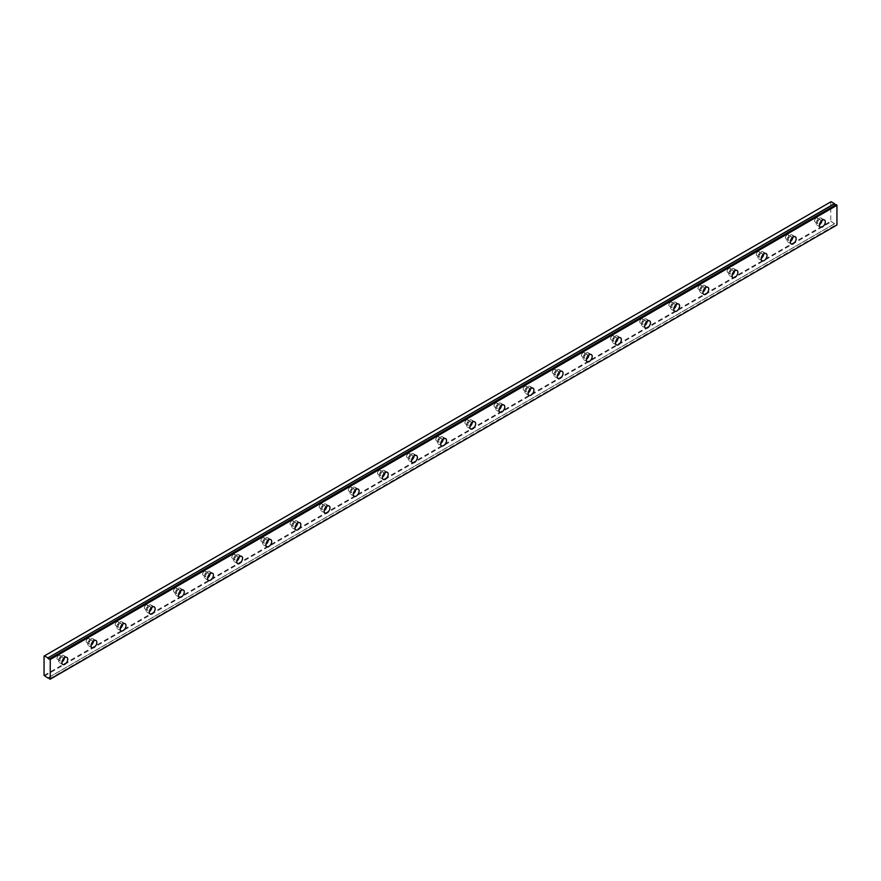 <?xml version="1.0" encoding="UTF-8"?>
<svg xmlns="http://www.w3.org/2000/svg" width="881" height="881" viewBox="0 0 881 881"><rect width="100%" height="100%" fill="white"/><g stroke="black" fill="none" stroke-linecap="round" stroke-linejoin="round"><path stroke-width="0.66" stroke-dasharray="4.41 3.3" d="M819.099 219.765A2.313 1.344 -60 0 1 820.266 219.655A2.313 1.344 -60 0 1 820.618 221.516A2.313 1.344 -60 0 1 819.099 223.554A2.313 1.344 -60 0 1 817.942 223.675A2.313 1.344 -60 0 1 817.59 221.814A2.313 1.344 -60 0 1 819.099 219.765M816.191 218.092A2.313 1.344 -60 0 1 817.348 217.97A2.313 1.344 -60 0 1 817.7 219.832A2.313 1.344 -60 0 1 816.191 221.869A2.313 1.344 -60 0 1 815.035 221.99A2.313 1.344 -60 0 1 814.672 220.129A2.313 1.344 -60 0 1 816.191 218.092M61.538 657.149A2.313 1.344 -60 0 1 62.694 657.039A2.313 1.344 -60 0 1 63.047 658.889A2.313 1.344 -60 0 1 61.538 660.937A2.313 1.344 -60 0 1 60.371 661.047A2.313 1.344 -60 0 1 60.018 659.197A2.313 1.344 -60 0 1 61.538 657.149M58.62 655.464A2.313 1.344 -60 0 1 59.776 655.354A2.313 1.344 -60 0 1 60.128 657.215A2.313 1.344 -60 0 1 58.62 659.252A2.313 1.344 -60 0 1 57.463 659.362A2.313 1.344 -60 0 1 57.1 657.512A2.313 1.344 -60 0 1 58.62 655.464M90.666 640.333A2.313 1.344 -60 0 1 91.833 640.212A2.313 1.344 -60 0 1 92.186 642.073A2.313 1.344 -60 0 1 90.666 644.11A2.313 1.344 -60 0 1 89.51 644.231A2.313 1.344 -60 0 1 89.157 642.37A2.313 1.344 -60 0 1 90.666 640.333M87.759 638.648A2.313 1.344 -60 0 1 88.915 638.527A2.313 1.344 -60 0 1 89.267 640.388A2.313 1.344 -60 0 1 87.759 642.425A2.313 1.344 -60 0 1 86.602 642.546A2.313 1.344 -60 0 1 86.239 640.685A2.313 1.344 -60 0 1 87.759 638.648M119.805 623.506A2.313 1.344 -60 0 1 120.961 623.396A2.313 1.344 -60 0 1 121.325 625.246A2.313 1.344 -60 0 1 119.805 627.294A2.313 1.344 -60 0 1 118.649 627.404A2.313 1.344 -60 0 1 118.296 625.543A2.313 1.344 -60 0 1 119.805 623.506M116.898 621.821A2.313 1.344 -60 0 1 118.054 621.711A2.313 1.344 -60 0 1 118.406 623.561A2.313 1.344 -60 0 1 116.898 625.609A2.313 1.344 -60 0 1 115.73 625.719A2.313 1.344 -60 0 1 115.378 623.869A2.313 1.344 -60 0 1 116.898 621.821M148.944 606.679A2.313 1.344 -60 0 1 150.1 606.568A2.313 1.344 -60 0 1 150.464 608.43A2.313 1.344 -60 0 1 148.944 610.467A2.313 1.344 -60 0 1 147.788 610.588A2.313 1.344 -60 0 1 147.435 608.727A2.313 1.344 -60 0 1 148.944 606.679M146.026 605.005A2.313 1.344 -60 0 1 147.193 604.884A2.313 1.344 -60 0 1 147.545 606.745A2.313 1.344 -60 0 1 146.026 608.782A2.313 1.344 -60 0 1 144.869 608.903A2.313 1.344 -60 0 1 144.517 607.042A2.313 1.344 -60 0 1 146.026 605.005M178.083 589.863A2.313 1.344 -60 0 1 179.239 589.741A2.313 1.344 -60 0 1 179.592 591.603A2.313 1.344 -60 0 1 178.083 593.651A2.313 1.344 -60 0 1 176.927 593.761A2.313 1.344 -60 0 1 176.563 591.9A2.313 1.344 -60 0 1 178.083 589.863M175.165 588.178A2.313 1.344 -60 0 1 176.332 588.067A2.313 1.344 -60 0 1 176.685 589.918A2.313 1.344 -60 0 1 175.165 591.966A2.313 1.344 -60 0 1 174.009 592.076A2.313 1.344 -60 0 1 173.656 590.226A2.313 1.344 -60 0 1 175.165 588.178M207.222 573.035A2.313 1.344 -60 0 1 208.379 572.925A2.313 1.344 -60 0 1 208.731 574.786A2.313 1.344 -60 0 1 207.222 576.824A2.313 1.344 -60 0 1 206.055 576.934A2.313 1.344 -60 0 1 205.702 575.084A2.313 1.344 -60 0 1 207.222 573.035M204.304 571.362A2.313 1.344 -60 0 1 205.46 571.24A2.313 1.344 -60 0 1 205.824 573.102A2.313 1.344 -60 0 1 204.304 575.139A2.313 1.344 -60 0 1 203.148 575.26A2.313 1.344 -60 0 1 202.795 573.399A2.313 1.344 -60 0 1 204.304 571.362M236.361 556.219A2.313 1.344 -60 0 1 237.518 556.098A2.313 1.344 -60 0 1 237.87 557.959A2.313 1.344 -60 0 1 236.361 559.997A2.313 1.344 -60 0 1 235.194 560.118A2.313 1.344 -60 0 1 234.842 558.257A2.313 1.344 -60 0 1 236.361 556.219M233.443 554.534A2.313 1.344 -60 0 1 234.599 554.424A2.313 1.344 -60 0 1 234.952 556.274A2.313 1.344 -60 0 1 233.443 558.323A2.313 1.344 -60 0 1 232.287 558.433A2.313 1.344 -60 0 1 231.923 556.572A2.313 1.344 -60 0 1 233.443 554.534M265.489 539.392A2.313 1.344 -60 0 1 266.657 539.282A2.313 1.344 -60 0 1 267.009 541.132A2.313 1.344 -60 0 1 265.489 543.181A2.313 1.344 -60 0 1 264.333 543.291A2.313 1.344 -60 0 1 263.981 541.441A2.313 1.344 -60 0 1 265.489 539.392M262.582 537.707A2.313 1.344 -60 0 1 263.738 537.597A2.313 1.344 -60 0 1 264.091 539.458A2.313 1.344 -60 0 1 262.582 541.496A2.313 1.344 -60 0 1 261.426 541.617A2.313 1.344 -60 0 1 261.062 539.756A2.313 1.344 -60 0 1 262.582 537.707M294.628 522.576A2.313 1.344 -60 0 1 295.785 522.455A2.313 1.344 -60 0 1 296.148 524.316A2.313 1.344 -60 0 1 294.628 526.353A2.313 1.344 -60 0 1 293.472 526.475A2.313 1.344 -60 0 1 293.12 524.613A2.313 1.344 -60 0 1 294.628 522.576M291.721 520.891A2.313 1.344 -60 0 1 292.877 520.77A2.313 1.344 -60 0 1 293.23 522.631A2.313 1.344 -60 0 1 291.721 524.68A2.313 1.344 -60 0 1 290.554 524.79A2.313 1.344 -60 0 1 290.201 522.929A2.313 1.344 -60 0 1 291.721 520.891M323.768 505.749A2.313 1.344 -60 0 1 324.924 505.639A2.313 1.344 -60 0 1 325.287 507.489A2.313 1.344 -60 0 1 323.768 509.537A2.313 1.344 -60 0 1 322.611 509.647A2.313 1.344 -60 0 1 322.259 507.797A2.313 1.344 -60 0 1 323.768 505.749M320.86 504.064A2.313 1.344 -60 0 1 322.017 503.954A2.313 1.344 -60 0 1 322.369 505.815A2.313 1.344 -60 0 1 320.86 507.852A2.313 1.344 -60 0 1 319.693 507.963A2.313 1.344 -60 0 1 319.34 506.112A2.313 1.344 -60 0 1 320.86 504.064M352.907 488.922A2.313 1.344 -60 0 1 354.063 488.812A2.313 1.344 -60 0 1 354.415 490.673A2.313 1.344 -60 0 1 352.907 492.71A2.313 1.344 -60 0 1 351.75 492.831A2.313 1.344 -60 0 1 351.387 490.97A2.313 1.344 -60 0 1 352.907 488.922M349.988 487.248A2.313 1.344 -60 0 1 351.156 487.127A2.313 1.344 -60 0 1 351.508 488.988A2.313 1.344 -60 0 1 349.988 491.025A2.313 1.344 -60 0 1 348.832 491.146A2.313 1.344 -60 0 1 348.48 489.285A2.313 1.344 -60 0 1 349.988 487.248M382.046 472.106A2.313 1.344 -60 0 1 383.202 471.985A2.313 1.344 -60 0 1 383.554 473.846A2.313 1.344 -60 0 1 382.046 475.894A2.313 1.344 -60 0 1 380.889 476.004A2.313 1.344 -60 0 1 380.526 474.143A2.313 1.344 -60 0 1 382.046 472.106M379.127 470.421A2.313 1.344 -60 0 1 380.284 470.311A2.313 1.344 -60 0 1 380.647 472.161A2.313 1.344 -60 0 1 379.127 474.209A2.313 1.344 -60 0 1 377.971 474.319A2.313 1.344 -60 0 1 377.619 472.469A2.313 1.344 -60 0 1 379.127 470.421M411.185 455.279A2.313 1.344 -60 0 1 412.341 455.169A2.313 1.344 -60 0 1 412.693 457.03A2.313 1.344 -60 0 1 411.185 459.067A2.313 1.344 -60 0 1 410.017 459.177A2.313 1.344 -60 0 1 409.665 457.327A2.313 1.344 -60 0 1 411.185 455.279M408.266 453.605A2.313 1.344 -60 0 1 409.423 453.484A2.313 1.344 -60 0 1 409.786 455.345A2.313 1.344 -60 0 1 408.266 457.382A2.313 1.344 -60 0 1 407.11 457.503A2.313 1.344 -60 0 1 406.758 455.642A2.313 1.344 -60 0 1 408.266 453.605M440.313 438.463A2.313 1.344 -60 0 1 441.48 438.342A2.313 1.344 -60 0 1 441.833 440.203A2.313 1.344 -60 0 1 440.313 442.24A2.313 1.344 -60 0 1 439.156 442.361A2.313 1.344 -60 0 1 438.804 440.5A2.313 1.344 -60 0 1 440.313 438.463M437.405 436.778A2.313 1.344 -60 0 1 438.562 436.668A2.313 1.344 -60 0 1 438.914 438.518A2.313 1.344 -60 0 1 437.405 440.566A2.313 1.344 -60 0 1 436.249 440.676A2.313 1.344 -60 0 1 435.886 438.815A2.313 1.344 -60 0 1 437.405 436.778M469.452 421.636A2.313 1.344 -60 0 1 470.619 421.525A2.313 1.344 -60 0 1 470.972 423.376A2.313 1.344 -60 0 1 469.452 425.424A2.313 1.344 -60 0 1 468.296 425.534A2.313 1.344 -60 0 1 467.943 423.684A2.313 1.344 -60 0 1 469.452 421.636M466.545 419.951A2.313 1.344 -60 0 1 467.701 419.841A2.313 1.344 -60 0 1 468.053 421.702A2.313 1.344 -60 0 1 466.545 423.739A2.313 1.344 -60 0 1 465.377 423.86A2.313 1.344 -60 0 1 465.025 421.999A2.313 1.344 -60 0 1 466.545 419.951M498.591 404.82A2.313 1.344 -60 0 1 499.747 404.698A2.313 1.344 -60 0 1 500.111 406.559A2.313 1.344 -60 0 1 498.591 408.597A2.313 1.344 -60 0 1 497.435 408.718A2.313 1.344 -60 0 1 497.082 406.857A2.313 1.344 -60 0 1 498.591 404.82M495.684 403.135A2.313 1.344 -60 0 1 496.84 403.013A2.313 1.344 -60 0 1 497.192 404.875A2.313 1.344 -60 0 1 495.684 406.923A2.313 1.344 -60 0 1 494.516 407.033A2.313 1.344 -60 0 1 494.164 405.172A2.313 1.344 -60 0 1 495.684 403.135M527.73 387.992A2.313 1.344 -60 0 1 528.886 387.882A2.313 1.344 -60 0 1 529.239 389.732A2.313 1.344 -60 0 1 527.73 391.781A2.313 1.344 -60 0 1 526.574 391.891A2.313 1.344 -60 0 1 526.21 390.041A2.313 1.344 -60 0 1 527.73 387.992M524.812 386.307A2.313 1.344 -60 0 1 525.979 386.197A2.313 1.344 -60 0 1 526.331 388.058A2.313 1.344 -60 0 1 524.812 390.096A2.313 1.344 -60 0 1 523.655 390.206A2.313 1.344 -60 0 1 523.303 388.356A2.313 1.344 -60 0 1 524.812 386.307M556.869 371.176A2.313 1.344 -60 0 1 558.025 371.055A2.313 1.344 -60 0 1 558.378 372.916A2.313 1.344 -60 0 1 556.869 374.954A2.313 1.344 -60 0 1 555.713 375.075A2.313 1.344 -60 0 1 555.349 373.214A2.313 1.344 -60 0 1 556.869 371.176M553.951 369.491A2.313 1.344 -60 0 1 555.107 369.37A2.313 1.344 -60 0 1 555.471 371.231A2.313 1.344 -60 0 1 553.951 373.269A2.313 1.344 -60 0 1 552.794 373.39A2.313 1.344 -60 0 1 552.442 371.529A2.313 1.344 -60 0 1 553.951 369.491M586.008 354.349A2.313 1.344 -60 0 1 587.164 354.239A2.313 1.344 -60 0 1 587.517 356.089A2.313 1.344 -60 0 1 586.008 358.138A2.313 1.344 -60 0 1 584.841 358.248A2.313 1.344 -60 0 1 584.488 356.387A2.313 1.344 -60 0 1 586.008 354.349M583.09 352.664A2.313 1.344 -60 0 1 584.246 352.554A2.313 1.344 -60 0 1 584.61 354.404A2.313 1.344 -60 0 1 583.09 356.453A2.313 1.344 -60 0 1 581.934 356.563A2.313 1.344 -60 0 1 581.581 354.713A2.313 1.344 -60 0 1 583.09 352.664M615.147 337.522A2.313 1.344 -60 0 1 616.304 337.412A2.313 1.344 -60 0 1 616.656 339.273A2.313 1.344 -60 0 1 615.147 341.31A2.313 1.344 -60 0 1 613.98 341.432A2.313 1.344 -60 0 1 613.628 339.57A2.313 1.344 -60 0 1 615.147 337.522M612.229 335.848A2.313 1.344 -60 0 1 613.385 335.727A2.313 1.344 -60 0 1 613.738 337.588A2.313 1.344 -60 0 1 612.229 339.625A2.313 1.344 -60 0 1 611.073 339.747A2.313 1.344 -60 0 1 610.709 337.886A2.313 1.344 -60 0 1 612.229 335.848M644.275 320.706A2.313 1.344 -60 0 1 645.443 320.585A2.313 1.344 -60 0 1 645.795 322.446A2.313 1.344 -60 0 1 644.275 324.494A2.313 1.344 -60 0 1 643.119 324.604A2.313 1.344 -60 0 1 642.767 322.743A2.313 1.344 -60 0 1 644.275 320.706M641.368 319.021A2.313 1.344 -60 0 1 642.524 318.911A2.313 1.344 -60 0 1 642.877 320.761A2.313 1.344 -60 0 1 641.368 322.809A2.313 1.344 -60 0 1 640.212 322.92A2.313 1.344 -60 0 1 639.848 321.069A2.313 1.344 -60 0 1 641.368 319.021M673.414 303.879A2.313 1.344 -60 0 1 674.571 303.769A2.313 1.344 -60 0 1 674.934 305.63A2.313 1.344 -60 0 1 673.414 307.667A2.313 1.344 -60 0 1 672.258 307.777A2.313 1.344 -60 0 1 671.906 305.927A2.313 1.344 -60 0 1 673.414 303.879M670.507 302.205A2.313 1.344 -60 0 1 671.663 302.084A2.313 1.344 -60 0 1 672.016 303.945A2.313 1.344 -60 0 1 670.507 305.982A2.313 1.344 -60 0 1 669.34 306.103A2.313 1.344 -60 0 1 668.987 304.242A2.313 1.344 -60 0 1 670.507 302.205M702.553 287.063A2.313 1.344 -60 0 1 703.71 286.942A2.313 1.344 -60 0 1 704.073 288.803A2.313 1.344 -60 0 1 702.553 290.84A2.313 1.344 -60 0 1 701.397 290.961A2.313 1.344 -60 0 1 701.045 289.1A2.313 1.344 -60 0 1 702.553 287.063M699.635 285.378A2.313 1.344 -60 0 1 700.802 285.268A2.313 1.344 -60 0 1 701.155 287.118A2.313 1.344 -60 0 1 699.635 289.166A2.313 1.344 -60 0 1 698.479 289.276A2.313 1.344 -60 0 1 698.126 287.415A2.313 1.344 -60 0 1 699.635 285.378M731.693 270.236A2.313 1.344 -60 0 1 732.849 270.126A2.313 1.344 -60 0 1 733.201 271.976A2.313 1.344 -60 0 1 731.693 274.024A2.313 1.344 -60 0 1 730.536 274.134A2.313 1.344 -60 0 1 730.173 272.284A2.313 1.344 -60 0 1 731.693 270.236M728.774 268.551A2.313 1.344 -60 0 1 729.942 268.441A2.313 1.344 -60 0 1 730.294 270.302A2.313 1.344 -60 0 1 728.774 272.339A2.313 1.344 -60 0 1 727.618 272.46A2.313 1.344 -60 0 1 727.265 270.599A2.313 1.344 -60 0 1 728.774 268.551M760.832 253.42A2.313 1.344 -60 0 1 761.988 253.299A2.313 1.344 -60 0 1 762.34 255.16A2.313 1.344 -60 0 1 760.832 257.197A2.313 1.344 -60 0 1 759.664 257.318A2.313 1.344 -60 0 1 759.312 255.457A2.313 1.344 -60 0 1 760.832 253.42M757.913 251.735A2.313 1.344 -60 0 1 759.07 251.614A2.313 1.344 -60 0 1 759.433 253.475A2.313 1.344 -60 0 1 757.913 255.523A2.313 1.344 -60 0 1 756.757 255.633A2.313 1.344 -60 0 1 756.405 253.772A2.313 1.344 -60 0 1 757.913 251.735M789.971 236.593A2.313 1.344 -60 0 1 791.127 236.482A2.313 1.344 -60 0 1 791.479 238.333A2.313 1.344 -60 0 1 789.971 240.381A2.313 1.344 -60 0 1 788.803 240.491A2.313 1.344 -60 0 1 788.451 238.63A2.313 1.344 -60 0 1 789.971 236.593M787.052 234.908A2.313 1.344 -60 0 1 788.209 234.798A2.313 1.344 -60 0 1 788.561 236.648A2.313 1.344 -60 0 1 787.052 238.696A2.313 1.344 -60 0 1 785.896 238.806A2.313 1.344 -60 0 1 785.533 236.956A2.313 1.344 -60 0 1 787.052 234.908M821.995 220.448A4.119 2.379 120 0 0 821.169 218.092A4.119 2.379 120 0 0 819.099 218.301A4.119 2.379 120 0 0 816.412 221.935A4.119 2.379 120 0 0 817.039 225.228A4.119 2.379 120 0 0 819.099 225.029A4.119 2.379 120 0 0 819.495 224.776M64.423 657.832A4.119 2.379 120 0 0 63.597 655.475A4.119 2.379 120 0 0 61.538 655.673A4.119 2.379 120 0 0 58.84 659.307A4.119 2.379 120 0 0 59.468 662.611A4.119 2.379 120 0 0 61.538 662.402A4.119 2.379 120 0 0 61.923 662.149M93.562 641.005A4.119 2.379 120 0 0 92.725 638.648A4.119 2.379 120 0 0 90.666 638.857A4.119 2.379 120 0 0 87.979 642.491A4.119 2.379 120 0 0 88.607 645.784A4.119 2.379 120 0 0 90.666 645.586A4.119 2.379 120 0 0 91.062 645.332M122.69 624.177A4.119 2.379 120 0 0 121.864 621.832A4.119 2.379 120 0 0 119.805 622.03A4.119 2.379 120 0 0 117.118 625.664A4.119 2.379 120 0 0 117.746 628.968A4.119 2.379 120 0 0 119.805 628.759A4.119 2.379 120 0 0 120.201 628.505M151.829 607.361A4.119 2.379 120 0 0 151.003 605.005A4.119 2.379 120 0 0 148.944 605.214A4.119 2.379 120 0 0 146.257 608.837A4.119 2.379 120 0 0 146.885 612.141A4.119 2.379 120 0 0 148.944 611.943A4.119 2.379 120 0 0 149.329 611.689M180.968 590.534A4.119 2.379 120 0 0 180.142 588.189A4.119 2.379 120 0 0 178.083 588.387A4.119 2.379 120 0 0 175.385 592.021A4.119 2.379 120 0 0 176.024 595.325A4.119 2.379 120 0 0 178.083 595.115A4.119 2.379 120 0 0 178.469 594.862M210.107 573.718A4.119 2.379 120 0 0 209.282 571.362A4.119 2.379 120 0 0 207.222 571.571A4.119 2.379 120 0 0 204.524 575.194A4.119 2.379 120 0 0 205.163 578.498A4.119 2.379 120 0 0 207.222 578.299A4.119 2.379 120 0 0 207.608 578.035M239.247 556.891A4.119 2.379 120 0 0 238.421 554.545A4.119 2.379 120 0 0 236.361 554.744A4.119 2.379 120 0 0 233.663 558.378A4.119 2.379 120 0 0 234.291 561.682A4.119 2.379 120 0 0 236.361 561.472A4.119 2.379 120 0 0 236.747 561.219M268.386 540.075A4.119 2.379 120 0 0 267.549 537.718A4.119 2.379 120 0 0 265.489 537.917A4.119 2.379 120 0 0 262.802 541.551A4.119 2.379 120 0 0 263.43 544.854A4.119 2.379 120 0 0 265.489 544.656A4.119 2.379 120 0 0 265.886 544.392M297.514 523.248A4.119 2.379 120 0 0 296.688 520.891A4.119 2.379 120 0 0 294.628 521.1A4.119 2.379 120 0 0 291.941 524.735A4.119 2.379 120 0 0 292.569 528.027A4.119 2.379 120 0 0 294.628 527.829A4.119 2.379 120 0 0 295.025 527.576M326.653 506.421A4.119 2.379 120 0 0 325.827 504.075A4.119 2.379 120 0 0 323.768 504.273A4.119 2.379 120 0 0 321.08 507.908A4.119 2.379 120 0 0 321.708 511.211A4.119 2.379 120 0 0 323.768 511.002A4.119 2.379 120 0 0 324.164 510.749M355.792 489.605A4.119 2.379 120 0 0 354.966 487.248A4.119 2.379 120 0 0 352.907 487.457A4.119 2.379 120 0 0 350.209 491.091A4.119 2.379 120 0 0 350.847 494.384A4.119 2.379 120 0 0 352.907 494.186A4.119 2.379 120 0 0 353.292 493.933M384.931 472.778A4.119 2.379 120 0 0 384.105 470.432A4.119 2.379 120 0 0 382.046 470.63A4.119 2.379 120 0 0 379.348 474.264A4.119 2.379 120 0 0 379.986 477.568A4.119 2.379 120 0 0 382.046 477.359A4.119 2.379 120 0 0 382.431 477.106M414.07 455.962A4.119 2.379 120 0 0 413.244 453.605A4.119 2.379 120 0 0 411.185 453.814A4.119 2.379 120 0 0 408.487 457.437A4.119 2.379 120 0 0 409.125 460.741A4.119 2.379 120 0 0 411.185 460.543A4.119 2.379 120 0 0 411.57 460.278M443.209 439.134A4.119 2.379 120 0 0 442.383 436.789A4.119 2.379 120 0 0 440.313 436.987A4.119 2.379 120 0 0 437.626 440.621A4.119 2.379 120 0 0 438.253 443.925A4.119 2.379 120 0 0 440.313 443.716A4.119 2.379 120 0 0 440.709 443.462M472.348 422.318A4.119 2.379 120 0 0 471.511 419.962A4.119 2.379 120 0 0 469.452 420.171A4.119 2.379 120 0 0 466.765 423.794A4.119 2.379 120 0 0 467.393 427.098A4.119 2.379 120 0 0 469.452 426.9A4.119 2.379 120 0 0 469.848 426.635M501.476 405.491A4.119 2.379 120 0 0 500.65 403.135A4.119 2.379 120 0 0 498.591 403.344A4.119 2.379 120 0 0 495.904 406.978A4.119 2.379 120 0 0 496.532 410.282A4.119 2.379 120 0 0 498.591 410.072A4.119 2.379 120 0 0 498.987 409.819M530.615 388.675A4.119 2.379 120 0 0 529.789 386.319A4.119 2.379 120 0 0 527.73 386.517A4.119 2.379 120 0 0 525.043 390.151A4.119 2.379 120 0 0 525.671 393.455A4.119 2.379 120 0 0 527.73 393.245A4.119 2.379 120 0 0 528.115 392.992M559.754 371.848A4.119 2.379 120 0 0 558.928 369.491A4.119 2.379 120 0 0 556.869 369.701A4.119 2.379 120 0 0 554.171 373.335A4.119 2.379 120 0 0 554.81 376.627A4.119 2.379 120 0 0 556.869 376.429A4.119 2.379 120 0 0 557.255 376.176M588.893 355.021A4.119 2.379 120 0 0 588.067 352.675A4.119 2.379 120 0 0 586.008 352.874A4.119 2.379 120 0 0 583.31 356.508A4.119 2.379 120 0 0 583.949 359.811A4.119 2.379 120 0 0 586.008 359.602A4.119 2.379 120 0 0 586.394 359.349M618.033 338.205A4.119 2.379 120 0 0 617.207 335.848A4.119 2.379 120 0 0 615.147 336.057A4.119 2.379 120 0 0 612.449 339.681A4.119 2.379 120 0 0 613.077 342.984A4.119 2.379 120 0 0 615.147 342.786A4.119 2.379 120 0 0 615.533 342.533M647.172 321.378A4.119 2.379 120 0 0 646.335 319.032A4.119 2.379 120 0 0 644.275 319.23A4.119 2.379 120 0 0 641.588 322.864A4.119 2.379 120 0 0 642.216 326.168A4.119 2.379 120 0 0 644.275 325.959A4.119 2.379 120 0 0 644.672 325.706M676.3 304.562A4.119 2.379 120 0 0 675.474 302.205A4.119 2.379 120 0 0 673.414 302.414A4.119 2.379 120 0 0 670.727 306.037A4.119 2.379 120 0 0 671.355 309.341A4.119 2.379 120 0 0 673.414 309.143A4.119 2.379 120 0 0 673.811 308.879M705.439 287.735A4.119 2.379 120 0 0 704.613 285.389A4.119 2.379 120 0 0 702.553 285.587A4.119 2.379 120 0 0 699.866 289.221A4.119 2.379 120 0 0 700.494 292.525A4.119 2.379 120 0 0 702.553 292.316A4.119 2.379 120 0 0 702.95 292.063M734.578 270.919A4.119 2.379 120 0 0 733.752 268.562A4.119 2.379 120 0 0 731.693 268.76A4.119 2.379 120 0 0 728.994 272.394A4.119 2.379 120 0 0 729.633 275.698A4.119 2.379 120 0 0 731.693 275.5A4.119 2.379 120 0 0 732.078 275.235M763.717 254.091A4.119 2.379 120 0 0 762.891 251.735A4.119 2.379 120 0 0 760.832 251.944A4.119 2.379 120 0 0 758.134 255.578A4.119 2.379 120 0 0 758.772 258.871A4.119 2.379 120 0 0 760.832 258.673A4.119 2.379 120 0 0 761.217 258.419M792.856 237.264A4.119 2.379 120 0 0 792.03 234.919A4.119 2.379 120 0 0 789.971 235.117A4.119 2.379 120 0 0 787.273 238.751A4.119 2.379 120 0 0 787.9 242.055A4.119 2.379 120 0 0 789.971 241.846A4.119 2.379 120 0 0 790.356 241.592M44.05 675.441L830.761 221.241L830.761 201.892L44.05 656.103M836.95 224.985L49.523 679.02M830.761 221.241L834.56 223.796A1.288 0.749 60 0 1 836.135 224.71L836.234 224.82M44.413 676.079L831.124 221.869M836.73 225.107L50.019 679.317M834.56 223.796L48.18 677.808L834.538 223.807M49.424 678.91L836.135 224.71M47.761 678.007L834.461 223.807M817.348 217.97L820.266 219.655M59.776 655.354L62.694 657.039M88.915 638.527L91.833 640.212M118.054 621.711L120.961 623.396M147.193 604.884L150.1 606.568M176.332 588.067L179.239 589.741M205.46 571.24L208.379 572.925M234.599 554.424L237.518 556.098M263.738 537.597L266.657 539.282M292.877 520.77L295.785 522.455M322.017 503.954L324.924 505.639M351.156 487.127L354.063 488.812M380.284 470.311L383.202 471.985M409.423 453.484L412.341 455.169M438.562 436.668L441.48 438.342M467.701 419.841L470.619 421.525M496.84 403.013L499.747 404.698M525.979 386.197L528.886 387.882M555.107 369.37L558.025 371.055M584.246 352.554L587.164 354.239M613.385 335.727L616.304 337.412M642.524 318.911L645.443 320.585M671.663 302.084L674.571 303.769M700.802 285.268L703.71 286.942M729.942 268.441L732.849 270.126M759.07 251.614L761.988 253.299M788.209 234.798L791.127 236.482M835.992 204.777L49.281 658.977M821.169 218.092L824.44 219.986M63.597 655.475L66.868 657.369M92.725 638.648L96.007 640.542M121.864 621.832L125.146 623.726M151.003 605.005L154.285 606.899M180.142 588.189L183.424 590.083M209.282 571.362L212.552 573.256M238.421 554.545L241.691 556.429M267.549 537.718L270.83 539.613M296.688 520.891L299.969 522.785M325.827 504.075L329.109 505.969M354.966 487.248L358.248 489.142M384.105 470.432L387.387 472.326M413.244 453.605L416.515 455.499M442.383 436.789L445.654 438.672M471.511 419.962L474.793 421.856M500.65 403.135L503.932 405.029M529.789 386.319L533.071 388.213M558.928 369.491L562.21 371.386M588.067 352.675L591.338 354.569M617.207 335.848L620.477 337.742M646.335 319.032L649.616 320.915M675.474 302.205L678.755 304.099M704.613 285.389L707.895 287.272M733.752 268.562L737.034 270.456M762.891 251.735L766.162 253.629M792.03 234.919L795.301 236.813M815.035 221.99L817.942 223.675M57.463 659.362L60.371 661.047M86.602 642.546L89.51 644.231M115.73 625.719L118.649 627.404M144.869 608.903L147.788 610.588M174.009 592.076L176.927 593.761M203.148 575.26L206.055 576.934M232.287 558.433L235.194 560.118M261.426 541.617L264.333 543.291M290.554 524.79L293.472 526.475M319.693 507.963L322.611 509.647M348.832 491.146L351.75 492.831M377.971 474.319L380.889 476.004M407.11 457.503L410.017 459.177M436.249 440.676L439.156 442.361M465.377 423.86L468.296 425.534M494.516 407.033L497.435 408.718M523.655 390.206L526.574 391.891M552.794 373.39L555.713 375.075M581.934 356.563L584.841 358.248M611.073 339.747L613.98 341.432M640.212 322.92L643.119 324.604M669.34 306.103L672.258 307.777M698.479 289.276L701.397 290.961M727.618 272.46L730.536 274.134M756.757 255.633L759.664 257.318M785.896 238.806L788.803 240.491M834.703 223.664L47.992 677.863M817.039 225.228L820.321 227.122M59.468 662.611L62.749 664.505M88.607 645.784L91.888 647.678M117.746 628.968L121.027 630.862M146.885 612.141L150.166 614.035M176.024 595.325L179.295 597.219M205.163 578.498L208.434 580.392M234.291 561.682L237.573 563.565M263.43 544.854L266.712 546.749M292.569 528.027L295.851 529.922M321.708 511.211L324.99 513.105M350.847 494.384L354.129 496.278M379.986 477.568L383.257 479.462M409.125 460.741L412.396 462.635M438.253 443.925L441.535 445.819M467.393 427.098L470.674 428.992M496.532 410.282L499.813 412.165M525.671 393.455L528.952 395.349M554.81 376.627L558.08 378.522M583.949 359.811L587.22 361.706M613.077 342.984L616.359 344.878M642.216 326.168L645.498 328.062M671.355 309.341L674.637 311.235M700.494 292.525L703.776 294.408M729.633 275.698L732.904 277.592M758.772 258.871L762.043 260.765M787.9 242.055L791.182 243.949"/><path stroke-width="1.32" d="M836.157 204.623L49.446 658.834A1.288 0.749 60 0 1 47.849 657.931L834.56 203.731L831.124 201.683L44.05 656.103L44.05 675.441L47.849 677.996A1.288 0.749 60 0 1 49.424 678.91L50.239 679.185L50.239 659.506L49.523 658.834L836.234 204.634L49.523 658.834M835.794 204.833A1.288 0.749 60 0 1 834.56 203.731M822.38 226.924A4.119 2.379 120 0 0 825.079 223.289A4.119 2.379 120 0 0 824.44 219.986A4.119 2.379 120 0 0 822.38 220.195A4.119 2.379 120 0 0 819.693 223.818A4.119 2.379 120 0 0 820.321 227.122A4.119 2.379 120 0 0 822.38 226.924M819.495 224.776A4.119 2.379 120 0 0 821.995 220.448M64.809 664.296A4.119 2.379 120 0 0 67.507 660.673A4.119 2.379 120 0 0 66.868 657.369A4.119 2.379 120 0 0 64.809 657.567A4.119 2.379 120 0 0 62.122 661.202A4.119 2.379 120 0 0 62.749 664.505A4.119 2.379 120 0 0 64.809 664.296M61.923 662.149A4.119 2.379 120 0 0 64.423 657.832M93.948 647.48A4.119 2.379 120 0 0 96.635 643.846A4.119 2.379 120 0 0 96.007 640.542A4.119 2.379 120 0 0 93.948 640.751A4.119 2.379 120 0 0 91.261 644.374A4.119 2.379 120 0 0 91.888 647.678A4.119 2.379 120 0 0 93.948 647.48M91.062 645.332A4.119 2.379 120 0 0 93.562 641.005M123.087 630.653A4.119 2.379 120 0 0 125.774 627.019A4.119 2.379 120 0 0 125.146 623.726A4.119 2.379 120 0 0 123.087 623.924A4.119 2.379 120 0 0 120.389 627.558A4.119 2.379 120 0 0 121.027 630.862A4.119 2.379 120 0 0 123.087 630.653M120.201 628.505A4.119 2.379 120 0 0 122.69 624.177M152.226 613.837A4.119 2.379 120 0 0 154.913 610.203A4.119 2.379 120 0 0 154.285 606.899A4.119 2.379 120 0 0 152.226 607.108A4.119 2.379 120 0 0 149.528 610.731A4.119 2.379 120 0 0 150.166 614.035A4.119 2.379 120 0 0 152.226 613.837M149.329 611.689A4.119 2.379 120 0 0 151.829 607.361M181.365 597.01A4.119 2.379 120 0 0 184.052 593.376A4.119 2.379 120 0 0 183.424 590.083A4.119 2.379 120 0 0 181.365 590.281A4.119 2.379 120 0 0 178.667 593.915A4.119 2.379 120 0 0 179.295 597.219A4.119 2.379 120 0 0 181.365 597.01M178.469 594.862A4.119 2.379 120 0 0 180.968 590.534M210.493 580.194A4.119 2.379 120 0 0 213.191 576.559A4.119 2.379 120 0 0 212.552 573.256A4.119 2.379 120 0 0 210.493 573.454A4.119 2.379 120 0 0 207.806 577.088A4.119 2.379 120 0 0 208.434 580.392A4.119 2.379 120 0 0 210.493 580.194M207.608 578.035A4.119 2.379 120 0 0 210.107 573.718M239.632 563.366A4.119 2.379 120 0 0 242.33 559.732A4.119 2.379 120 0 0 241.691 556.429A4.119 2.379 120 0 0 239.632 556.638A4.119 2.379 120 0 0 236.945 560.272A4.119 2.379 120 0 0 237.573 563.565A4.119 2.379 120 0 0 239.632 563.366M236.747 561.219A4.119 2.379 120 0 0 239.247 556.891M268.771 546.539A4.119 2.379 120 0 0 271.469 542.916A4.119 2.379 120 0 0 270.83 539.613A4.119 2.379 120 0 0 268.771 539.811A4.119 2.379 120 0 0 266.084 543.445A4.119 2.379 120 0 0 266.712 546.749A4.119 2.379 120 0 0 268.771 546.539M265.886 544.392A4.119 2.379 120 0 0 268.386 540.075M297.91 529.723A4.119 2.379 120 0 0 300.597 526.089A4.119 2.379 120 0 0 299.969 522.785A4.119 2.379 120 0 0 297.91 522.995A4.119 2.379 120 0 0 295.212 526.629A4.119 2.379 120 0 0 295.851 529.922A4.119 2.379 120 0 0 297.91 529.723M295.025 527.576A4.119 2.379 120 0 0 297.514 523.248M327.049 512.896A4.119 2.379 120 0 0 329.736 509.273A4.119 2.379 120 0 0 329.109 505.969A4.119 2.379 120 0 0 327.049 506.168A4.119 2.379 120 0 0 324.351 509.802A4.119 2.379 120 0 0 324.99 513.105A4.119 2.379 120 0 0 327.049 512.896M324.164 510.749A4.119 2.379 120 0 0 326.653 506.421M356.188 496.08A4.119 2.379 120 0 0 358.875 492.446A4.119 2.379 120 0 0 358.248 489.142A4.119 2.379 120 0 0 356.188 489.351A4.119 2.379 120 0 0 353.49 492.975A4.119 2.379 120 0 0 354.129 496.278A4.119 2.379 120 0 0 356.188 496.08M353.292 493.933A4.119 2.379 120 0 0 355.792 489.605M385.316 479.253A4.119 2.379 120 0 0 388.014 475.619A4.119 2.379 120 0 0 387.387 472.326A4.119 2.379 120 0 0 385.316 472.524A4.119 2.379 120 0 0 382.629 476.158A4.119 2.379 120 0 0 383.257 479.462A4.119 2.379 120 0 0 385.316 479.253M382.431 477.106A4.119 2.379 120 0 0 384.931 472.778M414.455 462.437A4.119 2.379 120 0 0 417.154 458.803A4.119 2.379 120 0 0 416.515 455.499A4.119 2.379 120 0 0 414.455 455.708A4.119 2.379 120 0 0 411.768 459.331A4.119 2.379 120 0 0 412.396 462.635A4.119 2.379 120 0 0 414.455 462.437M411.57 460.278A4.119 2.379 120 0 0 414.07 455.962M443.595 445.61A4.119 2.379 120 0 0 446.293 441.976A4.119 2.379 120 0 0 445.654 438.672A4.119 2.379 120 0 0 443.595 438.881A4.119 2.379 120 0 0 440.907 442.515A4.119 2.379 120 0 0 441.535 445.819A4.119 2.379 120 0 0 443.595 445.61M440.709 443.462A4.119 2.379 120 0 0 443.209 439.134M472.734 428.783A4.119 2.379 120 0 0 475.421 425.16A4.119 2.379 120 0 0 474.793 421.856A4.119 2.379 120 0 0 472.734 422.054A4.119 2.379 120 0 0 470.047 425.688A4.119 2.379 120 0 0 470.674 428.992A4.119 2.379 120 0 0 472.734 428.783M469.848 426.635A4.119 2.379 120 0 0 472.348 422.318M501.873 411.967A4.119 2.379 120 0 0 504.56 408.332A4.119 2.379 120 0 0 503.932 405.029A4.119 2.379 120 0 0 501.873 405.238A4.119 2.379 120 0 0 499.175 408.872A4.119 2.379 120 0 0 499.813 412.165A4.119 2.379 120 0 0 501.873 411.967M498.987 409.819A4.119 2.379 120 0 0 501.476 405.491M531.012 395.14A4.119 2.379 120 0 0 533.699 391.516A4.119 2.379 120 0 0 533.071 388.213A4.119 2.379 120 0 0 531.012 388.411A4.119 2.379 120 0 0 528.314 392.045A4.119 2.379 120 0 0 528.952 395.349A4.119 2.379 120 0 0 531.012 395.14M528.115 392.992A4.119 2.379 120 0 0 530.615 388.675M560.14 378.323A4.119 2.379 120 0 0 562.838 374.689A4.119 2.379 120 0 0 562.21 371.386A4.119 2.379 120 0 0 560.14 371.595A4.119 2.379 120 0 0 557.453 375.218A4.119 2.379 120 0 0 558.08 378.522A4.119 2.379 120 0 0 560.14 378.323M557.255 376.176A4.119 2.379 120 0 0 559.754 371.848M589.279 361.496A4.119 2.379 120 0 0 591.977 357.862A4.119 2.379 120 0 0 591.338 354.569A4.119 2.379 120 0 0 589.279 354.768A4.119 2.379 120 0 0 586.592 358.402A4.119 2.379 120 0 0 587.22 361.706A4.119 2.379 120 0 0 589.279 361.496M586.394 359.349A4.119 2.379 120 0 0 588.893 355.021M618.418 344.68A4.119 2.379 120 0 0 621.116 341.046A4.119 2.379 120 0 0 620.477 337.742A4.119 2.379 120 0 0 618.418 337.952A4.119 2.379 120 0 0 615.731 341.575A4.119 2.379 120 0 0 616.359 344.878A4.119 2.379 120 0 0 618.418 344.68M615.533 342.533A4.119 2.379 120 0 0 618.033 338.205M647.557 327.853A4.119 2.379 120 0 0 650.244 324.219A4.119 2.379 120 0 0 649.616 320.915A4.119 2.379 120 0 0 647.557 321.125A4.119 2.379 120 0 0 644.87 324.759A4.119 2.379 120 0 0 645.498 328.062A4.119 2.379 120 0 0 647.557 327.853M644.672 325.706A4.119 2.379 120 0 0 647.172 321.378M676.696 311.026A4.119 2.379 120 0 0 679.383 307.403A4.119 2.379 120 0 0 678.755 304.099A4.119 2.379 120 0 0 676.696 304.297A4.119 2.379 120 0 0 673.998 307.932A4.119 2.379 120 0 0 674.637 311.235A4.119 2.379 120 0 0 676.696 311.026M673.811 308.879A4.119 2.379 120 0 0 676.3 304.562M705.835 294.21A4.119 2.379 120 0 0 708.522 290.576A4.119 2.379 120 0 0 707.895 287.272A4.119 2.379 120 0 0 705.835 287.481A4.119 2.379 120 0 0 703.137 291.115A4.119 2.379 120 0 0 703.776 294.408A4.119 2.379 120 0 0 705.835 294.21M702.95 292.063A4.119 2.379 120 0 0 705.439 287.735M734.974 277.383A4.119 2.379 120 0 0 737.661 273.76A4.119 2.379 120 0 0 737.034 270.456A4.119 2.379 120 0 0 734.974 270.654A4.119 2.379 120 0 0 732.276 274.288A4.119 2.379 120 0 0 732.904 277.592A4.119 2.379 120 0 0 734.974 277.383M732.078 275.235A4.119 2.379 120 0 0 734.578 270.919M764.102 260.567A4.119 2.379 120 0 0 766.8 256.933A4.119 2.379 120 0 0 766.162 253.629A4.119 2.379 120 0 0 764.102 253.838A4.119 2.379 120 0 0 761.415 257.472A4.119 2.379 120 0 0 762.043 260.765A4.119 2.379 120 0 0 764.102 260.567M761.217 258.419A4.119 2.379 120 0 0 763.717 254.091M793.241 243.74A4.119 2.379 120 0 0 795.939 240.117A4.119 2.379 120 0 0 795.301 236.813A4.119 2.379 120 0 0 793.241 237.011A4.119 2.379 120 0 0 790.554 240.645A4.119 2.379 120 0 0 791.182 243.949A4.119 2.379 120 0 0 793.241 243.74M790.356 241.592A4.119 2.379 120 0 0 792.856 237.264M50.239 679.185L836.95 224.985L836.95 205.306L836.234 204.634M834.461 203.621L47.849 657.931M47.761 657.821L44.413 655.893M50.239 659.506L836.95 205.306M50.019 659.131L836.73 204.921"/></g></svg>

